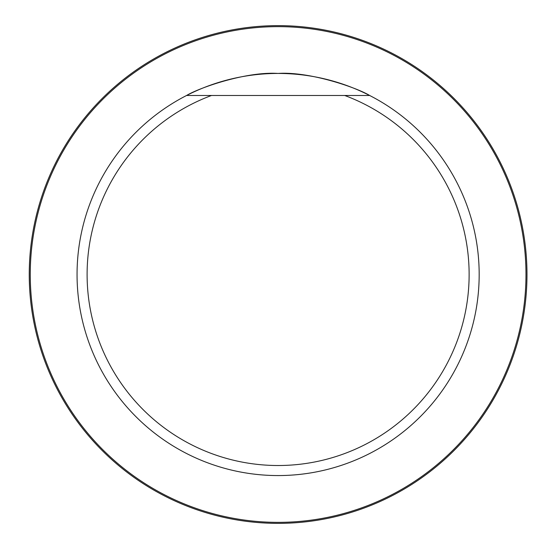 <?xml version="1.0" encoding="UTF-8"?>
<svg xmlns="http://www.w3.org/2000/svg" width="549" height="549" viewBox="0 0 549 549"><rect width="100%" height="100%" fill="white"/><g stroke="black" fill="none" stroke-linecap="round" stroke-linejoin="round"><path stroke-width="0.82" d="M344.71 95.478A191.004 191.004 0 0 1 431.061 388.925A191.004 191.004 0 0 1 125.172 388.925A191.004 191.004 0 0 1 211.523 95.478L369.642 95.478A201.064 201.064 0 0 1 309.663 473.073A201.064 201.064 0 0 1 186.585 95.478A201.064 201.064 0 0 1 369.642 95.478L344.71 95.478M211.523 95.478L186.585 95.478C199.314 87.71 246.371 71.322 278.034 73.436C309.773 71.288 357.022 87.737 369.642 95.478M30.257 274.5A247.86 247.86 0 0 1 402.046 59.848A247.86 247.86 0 0 1 402.046 489.152A247.86 247.86 0 0 1 30.257 274.5M29.248 274.5A248.862 248.862 0 0 1 402.547 58.976A248.862 248.862 0 0 1 402.547 490.024A248.862 248.862 0 0 1 29.248 274.5"/></g></svg>
